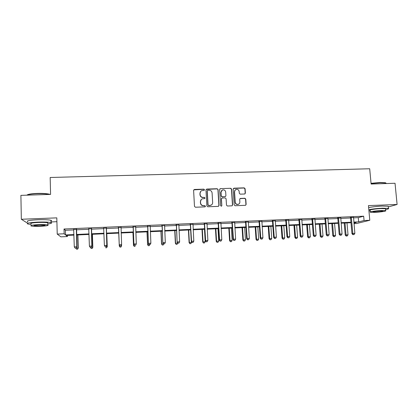 <?xml version="1.0" encoding="UTF-8"?>
<svg xmlns="http://www.w3.org/2000/svg" width="418" height="418" viewBox="0 0 418 418"><rect width="100%" height="100%" fill="white"/><g stroke="black" fill="none" stroke-linecap="round" stroke-linejoin="round"><path stroke-width="0.63" d="M204.512 189.756L203.859 189.161L194.448 189.464L193.607 190.378L194.48 206.372L195.42 207.229L204.867 206.873L205.452 206.231L204.794 205.63L203.576 205.677C201.847 205.567 200.844 204.653 200.577 202.934L200.504 201.601C200.499 200.316 201.079 199.402 202.239 198.863L204.601 198.576L204.982 197.98L204.329 197.38L203.111 197.421C201.382 197.312 200.384 196.397 200.117 194.689L200.039 193.356C200.034 192.108 200.588 191.204 201.706 190.66L204.151 190.347L204.512 189.756M204.282 190.268L204.381 189.903L203.728 189.307L193.738 189.866M205.175 206.774L205.316 206.346L204.663 205.75L203.576 205.677M204.731 198.508L204.846 198.111L204.193 197.515L203.111 197.421M379.983 206.194L375.003 206.628M244.582 194.009L245.387 193.106L245.1 188.701L244.18 187.86L233.981 188.189L233.171 189.093L234.169 204.883L235.094 205.734L245.554 205.306L246.129 204.439L245.779 199.093L244.859 198.247L240.24 198.451L239.686 199.313L239.854 201.967C239.864 203.091 239.352 203.864 238.333 204.282C236.625 204.585 235.585 203.869 235.214 202.134L234.555 191.742C234.545 190.665 235.02 189.913 235.982 189.474C237.722 189.108 238.793 189.814 239.19 191.585L239.3 193.315L240.219 194.156L244.582 194.009M353.492 217.851L358.289 217.647L363.67 216.195L364.062 220.526L369.789 220.276L356.622 223.52L353.999 223.64M67.371 235.407L67.402 236.546L60.876 236.839L57.224 234.08L56.806 217.867L21.334 219.262L20.9 195.363L50.583 194.401L50.17 177.493L369.7 168.757L371.111 184.035L395.031 183.262L397.1 204.475L368.451 205.599L369.789 220.276M57.224 234.08L64.153 233.777L65.516 234.942L73.944 234.566M363.67 216.195L64.027 229.007L64.153 233.777M218.091 189.584L217.161 188.732L206.795 189.067L205.964 189.976L206.873 205.907L207.809 206.764L218.217 206.372L219.042 205.452L218.091 189.584L217.01 188.879L206.126 189.417M220.448 188.628L230.731 188.293L231.65 189.14L232.643 204.94L232.074 205.813L227.418 206.022L226.493 205.175L226.096 198.738L225.166 197.892L222.24 197.991L221.42 198.905L221.822 205.614L221.425 206.22L220.594 205.661L219.622 189.532L220.448 188.628L230.731 188.293M388.306 206.931L397.1 204.475M21.334 219.262L27.102 222.904L27.781 222.878M64.027 229.007L65.391 230.281L73.808 229.921M76.405 229.806L88.872 229.268M91.385 229.163L103.805 228.625M106.235 228.521L118.602 227.988M120.964 227.883L133.206 227.355M135.61 227.256L147.69 226.734M150.125 226.629L162.043 226.112M164.514 226.007L176.271 225.501M178.779 225.391L190.373 224.889M192.923 224.779L204.36 224.288M206.936 224.173L218.222 223.687M220.835 223.578L231.964 223.097M234.613 222.982L245.596 222.507M248.271 222.392L259.108 221.927M261.82 221.806L272.505 221.347M275.248 221.226L285.787 220.772M288.561 220.652L298.964 220.208M301.765 220.082L312.027 219.643M314.858 219.518L324.979 219.084M327.843 218.959L337.828 218.53M340.722 218.405L350.571 217.977M76.515 229.346L73.751 229.461M91.495 228.698L88.82 228.813M106.339 228.061L103.721 228.176M121.058 227.429L118.461 227.538M135.625 226.802L133.07 226.911M150.146 226.18L147.549 226.29M164.53 225.558L161.902 225.673M178.794 224.947L176.13 225.062M192.933 224.335L190.232 224.456M206.952 223.734L204.219 223.849M220.845 223.139L218.081 223.254M234.623 222.543L231.823 222.663M248.282 221.958L245.45 222.078M261.825 221.373L258.961 221.498M275.253 220.798L272.364 220.918M288.566 220.223L285.646 220.349M301.77 219.654L298.818 219.784M314.858 219.095L311.885 219.22M327.843 218.536L324.838 218.661M340.717 217.982L337.687 218.112M353.487 217.433L350.43 217.564M50.975 221.937L56.905 221.697M353.863 222.099L358.665 221.885L364.062 220.526M76.541 234.451L89.024 233.892M91.537 233.782L103.967 233.228M106.397 233.119L118.775 232.57M121.142 232.46L133.399 231.917M135.798 231.807L147.894 231.269M150.328 231.164L162.257 230.631M164.734 230.522L176.5 229.999M179.008 229.884L190.613 229.367M193.163 229.257L204.611 228.745M207.192 228.63L218.489 228.129M221.101 228.009L232.241 227.512M234.89 227.397L245.883 226.906M248.564 226.786L259.406 226.305M262.117 226.185L272.813 225.71M275.556 225.584L286.111 225.114M288.885 224.994L299.293 224.529M302.099 224.403L312.366 223.949M315.203 223.818L325.335 223.369M328.198 223.243L338.193 222.794M341.083 222.669L350.942 222.23M73.96 235.115L66.133 235.465L67.402 236.546M353.952 223.071L356.23 222.496L353.91 222.601M350.989 222.731L341.13 223.17M338.235 223.301L328.24 223.75M325.376 223.876L315.245 224.33M312.408 224.456L302.141 224.915M299.335 225.041L288.922 225.506M286.147 225.631L275.593 226.101M272.849 226.222L262.154 226.702M259.442 226.822L248.595 227.308M245.915 227.429L234.926 227.92M232.277 228.035L221.132 228.536M218.515 228.651L207.224 229.158M204.642 229.273L193.189 229.785M190.645 229.9L179.035 230.417M176.527 230.527L164.76 231.055M162.283 231.164L150.355 231.697M147.915 231.807L135.824 232.351M133.42 232.455L121.163 233.004M120.018 247.122L120.933 247.022L120.018 247.122L119.287 246.024L118.79 233.108L106.418 233.662M103.988 233.772L91.552 234.326M89.039 234.441L76.557 235M65.391 230.281L65.516 234.942M358.289 217.647L358.665 221.885M200.671 191.434L200.039 193.356M202.981 197.557C201.251 197.442 200.259 196.533 199.992 194.825L199.914 193.497M201.23 199.553L200.504 201.601M203.446 205.797C201.716 205.687 200.718 204.778 200.452 203.059L200.379 201.732M218.63 206.246L218.886 205.572L217.94 189.725M207.835 190.268L207.255 190.906L208.059 204.888L208.713 205.484L210.85 205.269C212.057 204.742 212.652 203.822 212.652 202.495L212.093 192.954C211.821 191.251 210.829 190.342 209.11 190.227L207.835 190.268M207.354 190.53L207.255 190.906M211.602 204.846L209.852 205.557L208.572 205.604L207.918 205.008L207.114 191.047M232.183 205.766L232.465 205.06L231.478 189.286L230.558 188.44M221.65 198.257L221.258 199.036L221.822 205.614M221.498 206.189L221.665 205.734M225.689 192.081C225.286 190.284 224.2 189.584 222.428 189.976L221.012 192.238L221.237 195.911L222.167 196.758L225.365 196.601L225.913 195.749L225.689 192.081M221.681 190.462L221.012 192.238M225.511 196.533L222.005 196.894L221.08 196.042L220.856 192.379M220.291 188.769L219.821 188.931M235.308 189.887L234.555 191.742M238.746 204.094L238.15 204.402C236.442 204.705 235.402 203.989 235.036 202.26L234.378 191.883M245.627 205.28L245.936 204.559L245.585 199.224L244.666 198.378L239.958 198.623M244.932 193.921L245.194 193.247L244.906 188.847L243.987 188.006L233.39 188.461M76.264 247.973L78.281 248.015L77.889 234.937M77.497 249.144L76.557 249.191L77.565 249.196L78.114 247.879L77.727 234.947M76.557 249.191L75.862 248.151M78.281 248.015L77.565 249.196M76.337 229.132L76.734 246.772L74.299 246.892L73.662 229.247M76.604 229.121L76.912 246.918L76.092 248.078L75.12 248.125L76.092 248.078M76.165 248.135L76.912 246.918M74.299 246.892L75.12 248.125M26.93 195.138C27.787 194.245 31.219 193.675 37.223 193.419C42.432 193.288 46.403 193.529 49.136 194.135L50.04 194.422M49.585 194.433L49.397 194.386C46.602 193.769 42.532 193.524 37.186 193.654C31.742 193.874 28.304 194.38 26.877 195.169M47.804 223.97C51.336 223.51 52.402 223.05 50.991 222.59C48.582 222.068 44.183 221.911 37.798 222.115C29.422 222.58 26.088 223.212 27.802 224.011L31.099 224.435M50.954 221.08C51.79 220.788 51.785 220.516 50.933 220.265C48.525 219.716 44.13 219.544 37.751 219.748C29.375 220.208 26.041 220.856 27.76 221.692M31.084 223.823C29.861 223.243 32.254 222.789 38.273 222.46C42.861 222.308 46.032 222.423 47.777 222.799L47.793 223.364M38.32 224.628C32.301 224.962 29.903 225.406 31.125 225.96C32.938 226.326 36.12 226.425 40.671 226.269C46.623 225.945 49.005 225.501 47.83 224.936C46.079 224.576 42.913 224.471 38.32 224.628M40.264 225.981C44.104 225.772 45.646 225.485 44.878 225.124L38.749 224.926C34.877 225.14 33.335 225.427 34.119 225.788L40.264 225.981M371.043 183.324L380.004 182.473L385.281 182.723L386.007 183.084M386.274 183.544L385.553 182.938L380.145 182.682L371.064 183.539M385.532 209.57C388.238 209.073 389.21 208.676 388.447 208.373L382.548 208.19C377.036 208.462 372.464 208.969 368.822 209.705M368.927 210.85L370.223 210.881M388.285 206.727L388.244 206.273L382.35 206.069C376.837 206.34 372.266 206.853 368.634 207.605M370.322 211.936L370.176 210.332C368.457 209.92 375.547 208.775 381.195 208.572L385.448 208.702L385.48 209.016M381.378 210.515C375.725 210.724 368.634 211.848 370.348 212.239L374.632 212.36C380.134 212.156 387.303 211.048 385.631 210.635L381.378 210.515M375.803 212.036C380.495 211.733 382.857 211.362 382.898 210.928L380.155 210.85C375.421 211.158 373.055 211.529 373.049 211.963L375.803 212.036M91.323 247.242L92.838 247.31L92.409 234.289M92.101 248.433L91.166 248.475L92.143 248.485L92.728 247.174L92.305 234.294M91.166 248.475L90.492 247.435M92.838 247.31L92.143 248.485M106.245 246.516L107.264 246.604L106.799 233.646M104.887 246.239L105.101 246.573M106.58 247.722L105.655 247.769L106.6 247.775L107.212 246.468L106.752 233.646M107.264 246.604L106.6 247.775M91.38 228.484L91.829 246.045L89.415 246.16L88.726 228.599M91.579 228.479L91.944 246.192L91.181 247.346L90.215 247.393L91.181 247.346M91.228 247.404L91.944 246.192M89.415 246.16L90.215 247.393M105.2 246.724L106.156 246.677L105.2 246.724L104.401 245.439L103.654 227.956M105.179 246.667L104.401 245.439L106.841 245.47L106.423 227.841M106.287 227.847L106.789 245.324L106.13 246.62M106.156 246.677L106.841 245.47M118.79 233.108L119.282 245.883L119.903 245.852M121.037 245.794L121.575 245.768L121.539 244.885M119.287 246.024L120.013 247.064M120.933 247.022L121.575 245.768L120.933 247.075M132.955 232.476L133.488 245.329L134.575 245.141M133.013 232.476L133.541 245.188L134.23 246.421L135.16 246.322L134.251 246.369M134.23 246.421L133.488 245.329M147 231.849L147.57 244.645L149.116 244.436M147.11 231.844L147.674 244.504L148.327 245.732L149.268 245.632L148.369 245.679M149.843 244.551L149.268 245.632M148.327 245.732L147.57 244.645M118.597 227.8L119.25 244.87L118.451 227.324M120.003 245.946L119.245 244.723L121.612 244.608L120.948 245.956L120.003 245.946L120.948 245.956M121.058 227.209L121.612 244.608L120.948 245.899M118.602 228.014L118.362 227.324M121.136 227.209L120.959 227.773M119.25 244.87L120.003 246.003M133.264 227.167L133.906 244.164L133.117 226.692M134.701 245.23L133.964 244.013L136.31 243.903L135.615 245.246L134.701 245.23L135.615 245.246M135.704 226.582L136.31 243.903L135.636 245.188M133.211 227.387L132.971 226.697M135.719 226.582L135.61 226.89M133.906 244.164L134.674 245.288M147.8 226.54L148.437 243.464L147.659 226.07M149.263 244.525L150.193 244.478L149.263 244.525L148.547 243.313L150.872 243.198L150.219 225.96M147.69 226.76L147.449 226.075M148.437 243.464L149.221 244.582M150.193 244.478L150.872 243.198M160.925 231.227L161.531 243.971L163.527 243.736M161.092 231.217L161.688 243.825L162.299 245.047L163.26 244.948L162.367 244.995M163.835 243.872L163.26 244.948M162.299 245.047L161.531 243.971M162.21 225.919L162.837 242.769L162.064 225.448M163.704 243.825L164.624 243.778L163.704 243.825L163.004 242.612L165.309 242.503L164.603 225.339M162.043 226.138L161.803 225.459M162.837 242.769L163.631 243.882M164.624 243.778L165.309 242.503M174.734 230.611L175.372 243.297L177.796 243.02M174.949 230.6L175.581 243.151L176.156 244.373L177.127 244.269L176.239 244.316M177.796 243.041L177.127 244.269M176.156 244.373L175.372 243.297M176.495 225.302L177.112 242.079L176.349 224.837M178.011 243.124L178.925 243.083L178.011 243.124L177.336 241.923L179.62 241.813L178.867 224.727M176.271 225.527L176.03 224.847M177.112 242.079L177.922 243.187M178.925 243.083L179.62 241.813M188.424 229.999L189.098 242.628L191.559 242.372L191.522 241.75M188.696 229.984L189.359 242.477L189.892 243.699L190.88 243.6L190.002 243.642M191.559 242.372L190.88 243.6M189.892 243.699L189.098 242.628M190.655 224.696L190.378 224.915L191.261 241.395L191.538 241.238L190.509 224.226M192.196 242.44L193.106 242.393L192.196 242.44L191.538 241.238L193.806 241.129L193.001 224.121M190.378 224.915L190.138 224.241M191.261 241.395L192.087 242.497M193.106 242.393L193.806 241.129M202.004 229.388L202.709 241.97L205.201 241.708L204.496 229.278M202.322 229.377L203.023 241.813L203.519 243.03L204.517 242.931L203.644 242.973M205.201 241.708L204.517 242.931M203.519 243.03L202.709 241.97M204.689 224.09L204.36 224.314L205.29 240.721L205.625 240.559L204.543 223.625M206.262 241.756L207.161 241.708L206.262 241.756L205.625 240.559L207.866 240.449L207.02 223.52M204.36 224.314L204.12 223.646M205.29 240.721L206.126 241.818M207.161 241.708L207.866 240.449M215.469 228.787L216.205 241.311L218.729 241.055L217.992 228.677M215.84 228.771L216.566 241.16L217.026 242.372L218.039 242.268L217.172 242.309M218.729 241.055L218.039 242.268M217.026 242.372L216.205 241.311M218.604 223.489L218.222 223.714L219.194 240.047L219.581 239.885L218.462 223.029M220.202 241.076L221.091 241.034L220.202 241.076L219.581 239.885L221.806 239.78L220.913 222.919M218.222 223.714L217.982 223.05M219.194 240.047L220.046 241.139M221.091 241.034L221.806 239.78M228.818 228.191L229.586 240.658L232.142 240.402L231.379 228.076M229.242 228.171L229.999 240.507L230.422 241.714L231.447 241.614L230.59 241.656M232.142 240.402L231.447 241.614M230.422 241.714L229.586 240.658M232.403 222.893L231.969 223.123L232.983 239.383L233.422 239.216L232.256 222.433M234.023 240.407L234.906 240.36L234.023 240.407L233.422 239.216L235.627 239.112L234.686 222.329M231.969 223.123L231.729 222.46M232.983 239.383L233.845 240.47M234.906 240.36L235.627 239.112M242.064 227.601L242.863 240.016L245.45 239.754L244.65 227.486M242.529 227.58L243.323 239.859L243.71 241.066L244.744 240.961L243.893 241.003M245.45 239.754L244.744 240.961M243.71 241.066L242.863 240.016M246.082 222.303L245.596 222.533L246.651 238.725L247.142 238.558L245.936 221.848M247.728 239.739L248.6 239.697L247.728 239.739L247.142 238.558L249.332 238.453L248.344 221.744M245.596 222.533L245.356 221.874M246.651 238.725L247.529 239.807M248.6 239.697L249.332 238.453M255.194 227.011L256.025 239.378L258.643 239.117L257.812 226.896M255.711 226.99L256.537 239.216L256.882 240.418L257.932 240.319L257.091 240.36M258.643 239.117L257.932 240.319M256.882 240.418L256.025 239.378M259.641 221.723L259.108 221.953L260.205 238.072L260.748 237.899L259.5 221.263M261.313 239.08L262.18 239.039L261.313 239.08L260.748 237.899L262.917 237.795L261.887 221.164M259.108 221.953L258.867 221.294M260.205 238.072L261.093 239.143M262.18 239.039L262.917 237.795M268.22 226.431L269.082 238.741L271.726 238.479L270.869 226.31M268.784 226.404L269.636 238.579L269.95 239.78L271.01 239.676L270.174 239.718M271.726 238.479L271.01 239.676M269.95 239.78L269.082 238.741M273.09 221.143L272.505 221.373L273.644 237.424L274.234 237.252L272.944 220.688M274.783 238.427L275.645 238.385L274.783 238.427L274.234 237.252L276.387 237.147L275.316 220.584M272.505 221.373L272.264 220.714M273.644 237.424L274.548 238.49M275.645 238.385L276.387 237.147M281.142 225.851L282.03 238.114L284.705 237.847L283.817 225.736M281.748 225.824L282.631 237.952L282.913 239.148L283.984 239.044L283.153 239.08M284.705 237.847L283.984 239.044M282.913 239.148L282.03 238.114M286.424 220.568L285.792 220.798L286.967 236.781L287.605 236.609L286.278 220.114M288.138 237.774L288.99 237.732L288.138 237.774L287.605 236.609L289.742 236.504L288.629 220.014M285.792 220.798L285.551 220.145M286.967 236.781L287.882 237.842M288.99 237.732L289.742 236.504M293.953 225.281L294.873 237.487L297.574 237.225L296.66 225.161M294.606 225.25L295.521 237.325L296.028 238.453L295.766 238.516L296.848 238.412L296.028 238.453M297.574 237.225L296.848 238.412M295.766 238.516L294.873 237.487M299.643 219.999L298.964 220.229L300.181 236.139L300.866 235.966L299.497 219.549M301.383 237.131L302.23 237.09L301.383 237.131L300.866 235.966L302.982 235.867L301.827 219.445M298.964 220.229L298.724 219.581M300.181 236.139L301.106 237.199M302.23 237.09L302.982 235.867M306.666 224.712L307.611 236.87L310.344 236.604L309.398 224.591M307.361 224.68L308.301 236.703L308.792 237.826L308.515 237.894L309.607 237.79L308.792 237.826M310.344 236.604L309.607 237.79M308.515 237.894L307.611 236.87M312.753 219.434L312.027 219.669L313.286 235.506L314.017 235.334L312.607 218.985M314.514 236.494L315.355 236.452L314.514 236.494L314.017 235.334L316.112 235.229L314.921 218.886M312.027 219.669L311.786 219.022M313.286 235.506L314.221 236.562M315.355 236.452L316.112 235.229M319.268 224.147L320.245 236.254L323.004 235.987L322.032 224.027M320.016 224.116L320.982 236.086L321.458 237.21L321.16 237.272L322.262 237.168L321.458 237.21M323.004 235.987L322.262 237.168M321.16 237.272L320.245 236.254M325.758 218.87L324.985 219.11L326.275 234.879L327.059 234.707L325.612 218.426M327.54 235.862L328.37 235.82L327.54 235.862L327.059 234.707L329.138 234.602L327.9 218.327M324.985 219.11L324.744 218.462M326.275 234.879L327.226 235.93M328.37 235.82L329.138 234.602M331.777 223.588L332.78 235.647L335.565 235.381L334.567 223.463M332.561 223.557L333.559 235.475L334.019 236.593L333.705 236.661L334.818 236.557L334.019 236.593M335.565 235.381L334.818 236.557M333.705 236.661L332.78 235.647M338.648 218.316L337.833 218.551L339.165 234.258L339.986 234.08L338.502 217.872M340.456 235.235L341.276 235.193L340.456 235.235L339.986 234.08L342.049 233.981L340.774 217.773M337.833 218.551L337.592 217.909M339.165 234.258L340.121 235.303M341.276 235.193L342.049 233.981M344.181 223.034L345.216 235.041L348.022 234.775L346.997 222.909M345.012 222.998L346.036 234.869L346.48 235.982L346.151 236.05L347.274 235.945L346.48 235.982M348.022 234.775L347.274 235.945M346.151 236.05L345.216 235.041M351.439 217.768L350.577 218.003L351.94 233.641L352.813 233.463L351.292 217.323M353.262 234.613L354.077 234.571L353.262 234.613L352.813 233.463L354.856 233.364L353.544 217.224M350.577 218.003L350.336 217.365M351.94 233.641L352.912 234.681M354.077 234.571L354.856 233.364M190.571 224.356L190.294 224.581M204.606 223.755L204.277 223.98M218.52 223.155L218.139 223.384M232.319 222.564L231.885 222.794M245.998 221.974L245.512 222.204M259.557 221.394L259.024 221.624M273.006 220.814L272.421 221.049M286.335 220.239L285.703 220.474M299.56 219.675L298.88 219.91M312.669 219.11L311.943 219.345M325.669 218.551L324.896 218.786M338.564 217.997L337.744 218.233M351.35 217.449L350.488 217.684M34.109 225.433L34.119 225.788M47.777 222.799L47.83 224.936M50.991 222.59L50.933 220.265M49.136 194.135L49.397 194.386M386.075 183.549L386.028 183.094M385.448 208.702L385.631 210.635M388.447 208.373L388.244 206.273M385.281 182.723L385.553 182.938"/></g></svg>
